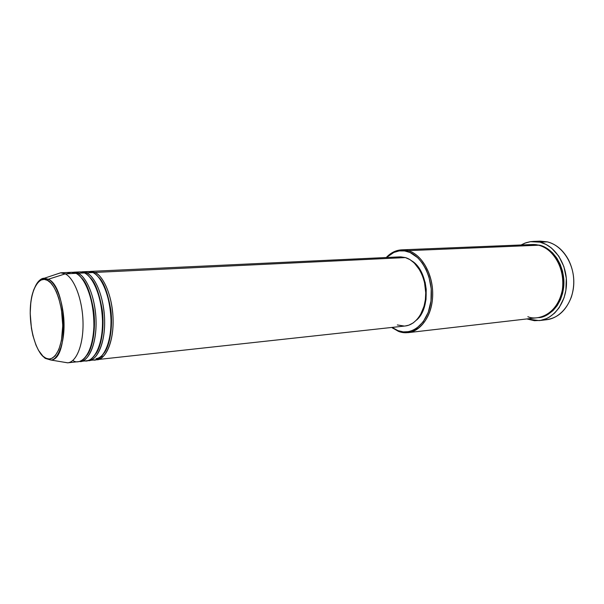 <?xml version="1.0" encoding="UTF-8"?>
<svg xmlns="http://www.w3.org/2000/svg" width="604" height="604" viewBox="0 0 604 604"><rect width="100%" height="100%" fill="white"/><g stroke="black" fill="none" stroke-linecap="round" stroke-linejoin="round"><path stroke-width="0.91" d="M47.489 280.369C52.442 281.539 63.397 299.946 62.673 329.512C60.853 358.278 49.196 362.068 44.485 357.417L45.247 358.376L50.668 359.984C56.859 360.95 65.783 343.872 63.767 317.991C61.457 292.895 52.835 281.124 48.358 279.244L47.489 280.369L50.676 282.868L53.711 286.817L56.474 292.087L58.845 298.467L61.442 309.565L62.756 325.571L61.442 340.513L58.86 349.535L55.198 355.786L52.322 358.157L49.234 359.002L46.063 358.315L42.929 356.156L38.535 350.396L35.968 345.103L32.88 335.492L31.431 328.319L30.2 313.272L30.812 302.415L31.936 295.854L33.598 290.131L35.742 285.458L38.301 282.015L41.185 279.962L44.288 279.395L47.489 280.369L48.358 279.244C67.24 286.953 69.181 360.837 50.668 359.984L45.247 358.376L46.787 358.625L45.247 358.376L44.485 357.417C39.532 355.243 29.702 337.1 30.26 309.558C31.604 282.408 42.499 276.345 47.489 280.369M94.941 272.434L94.375 273.401L94.941 272.434C104.356 276.798 112.623 297.689 113.099 319.41C113.658 341.147 106.364 358.791 97.176 359.606L96.134 359.659C103.254 361.509 114.639 344.665 112.948 315.809C110.774 287.768 100.294 274.344 94.941 272.434L405.405 257.583L94.941 272.434L89.264 271.521M91.944 359.591C98.558 363.064 111.34 350.622 111 320.037C109.86 289.905 98.422 274.254 92.865 272.532L86.583 272.834L92.865 272.532L88.229 271.506L81.978 271.8L86.583 272.834C95.915 277.228 104.137 298.255 104.628 320.097C105.209 341.97 97.999 359.705 88.894 360.512L95.115 359.833C104.281 359.018 111.551 341.351 110.993 319.584C110.509 297.832 102.25 276.904 92.865 272.532C90.351 271.083 87.429 271.158 84.107 272.759M81.978 271.8L86.583 272.834L85.995 273.816L86.583 272.834C91.883 274.752 102.302 288.289 104.477 316.519C106.176 345.563 94.896 362.453 87.844 360.558M83.601 360.467C90.139 364.023 102.831 351.694 102.506 320.867C101.381 290.494 89.996 274.661 84.477 272.933L78.127 273.234L84.477 272.933L79.879 271.898L73.56 272.193L78.127 273.234C87.369 277.666 95.545 298.821 96.059 320.799C96.655 342.8 89.535 360.633 80.521 361.426L86.81 360.739C95.893 359.939 103.08 342.174 102.499 320.279C102.001 298.399 93.786 277.342 84.477 272.933C81.963 271.46 79.041 271.551 75.711 273.204M77.229 274.05L78.022 273.665M73.56 272.193L78.127 273.234L77.508 274.239L78.127 273.234C83.382 275.175 93.726 288.818 95.908 317.243C97.606 346.485 86.44 363.412 79.456 361.471L80.521 361.426M67.769 362.815L63.503 362.136L67.648 362.83C76.565 362.189 83.609 344.257 83.012 322.015C82.491 299.788 74.383 278.338 65.247 273.854C74.36 278.331 82.461 299.69 83.005 321.872C83.639 344.069 76.648 362.045 67.769 362.815L78.407 361.653C87.406 360.867 94.503 343.012 93.899 320.981C93.378 298.965 85.217 277.78 75.991 273.34C73.431 271.8 70.449 271.943 67.059 273.763M408.115 332.645L537.688 317.689C551.309 316.254 562.747 301.109 562.943 283.201C563.268 265.299 552.215 248.478 538.549 245.216L408.13 250.652L407.398 251.536C422.377 255.613 433.899 279.169 430.977 301.026C428.289 322.959 412.336 336.436 397.9 330.599L398.429 331.354C413.174 337.326 429.482 323.585 432.238 301.185C435.227 278.852 423.442 254.797 408.13 250.652C421.652 254.42 432.819 273.612 432.698 293.937C432.706 314.276 421.516 331.264 408.115 332.645L398.429 331.354L391.709 327.459L398.429 331.354L397.9 330.599L403.313 331.89L408.765 331.641L414.05 329.829L416.556 328.349L423.261 321.751L428.228 312.366L430.977 301.026L431.218 288.772L428.916 276.753L426.069 269.437L422.317 263.034L417.825 257.795L410.116 252.532L404.65 250.932L399.169 250.909L393.884 252.434L387.141 257.047C393.166 251.4 399.916 249.565 407.398 251.536L408.13 250.652L538.549 245.216C534.887 244.114 530.538 244.295 525.488 245.76M539.236 320.596L546.499 319.735C561.222 318.142 573.604 301.841 573.8 282.581C574.125 263.336 562.12 245.307 547.33 241.864C556.216 244.197 563.283 250.207 568.538 259.871C574.359 271.83 575.325 284.159 571.422 296.874C565.578 311.966 556.042 319.637 542.815 319.894M532.479 244.522L539.538 245.179L542.339 246.054L547.73 248.848L552.637 252.933L556.858 258.157L560.21 264.333L562.543 271.204L563.759 278.482L563.811 285.866L562.686 293.046L560.437 299.735L557.175 305.647L553.038 310.562L548.213 314.284L542.883 316.685L538.179 317.628C548.938 318.044 565.586 302.091 563.804 279.018C561.471 256.662 547.239 246.606 539.538 245.179L532.479 244.522M97.176 359.606L405.178 325.986C416.382 324.899 425.707 310.758 425.744 293.831C425.888 276.911 416.677 260.83 405.405 257.583L409.973 259.637L414.246 262.959L419.72 270.041L422.521 275.9L424.499 282.4L425.744 292.766L425.367 299.667L424.053 306.228L420.444 314.85L417.107 319.448L413.189 322.929L408.855 325.156L405.156 325.994M416.435 320.173C431.407 307.851 428.508 270.735 411.807 260.883L417.107 265.662L421.977 273.272L425.178 282.544L426.213 289.233L426.024 299.35L424.74 305.737L421.23 314.125L416.435 320.173M536.707 241.562L547.33 241.864L539.991 242.151C554.782 245.624 566.809 263.797 566.492 283.193C566.31 302.596 553.928 319.01 539.198 320.603L526.831 318.942L534.472 320.701L540.603 320.392L546.56 318.557L549.398 317.077L554.646 313.053L559.138 307.738L564.061 297.78L565.903 290.214L566.31 278.248L563.864 266.538L558.798 256.194L551.626 248.146L546.008 244.416L539.991 242.151L547.33 241.864L540.369 241.155L533.053 241.426M56.64 274.133L60.747 272.797L65.247 273.854L48.358 279.244L65.247 273.854L75.991 273.34L65.247 273.854L60.634 272.804L44.296 278.248L48.358 279.244L44.296 278.248C41.502 278.112 38.671 280.483 35.802 285.352C38.188 280.868 41.019 278.504 44.296 278.248L42.552 279.448C38.973 279.78 33.009 287.647 31.234 299.441C27.595 320.732 34.254 350.531 44.485 357.432C49.49 359.954 49.679 358.859 49.619 359.304L50.668 359.984L67.648 362.83M72.888 360.407C78.694 365.307 92.344 358.867 93.892 326.628C94.247 293.937 81.744 274.729 75.991 273.34L71.438 272.298L60.747 272.797M44.575 357.878L41.178 354.284M521.063 244.982L526.009 242.725L530.357 241.676L539.991 242.151L533.815 241.411L530.75 241.623L524.793 243.163L521.063 244.982M527.858 316.692C536.035 320.656 557.213 316.262 562.407 289.588C565.714 262.272 547.375 246.002 538.549 245.216L531.988 244.537L401.66 249.852L408.13 250.652C400.49 248.652 393.597 250.532 387.443 256.3L386.258 257.515C390.728 252.729 395.862 250.169 401.66 249.852M392.139 327.413L397.9 330.599L392.139 327.413M404.272 326.062L397.334 324.944M396.133 257.478L400.731 256.866L405.405 257.583L399.788 256.881L90.298 271.407M103.231 356.549L101.155 356.768M80.921 277.327C86.236 281.638 90.502 292.827 93.726 310.886C96.111 329.044 92.51 348.312 86.999 355.22C92.51 348.312 96.111 329.044 93.726 310.886C90.502 292.827 86.236 281.638 80.921 277.327M89.649 277.115C94.949 281.539 99.177 292.623 102.325 310.365C104.651 328.153 101.125 347.066 95.651 354.072C101.125 347.066 104.651 328.153 102.325 310.365C99.177 292.623 94.949 281.539 89.649 277.115M98.271 276.911C103.571 281.441 107.754 292.419 110.819 309.852C113.091 327.285 109.634 345.835 104.205 352.94C109.634 345.835 113.091 327.285 110.819 309.852C107.754 292.419 103.571 281.441 98.271 276.911M103.193 354.261C100.709 357.039 98.316 358.497 96.013 358.617M387.443 256.3L387.141 257.047M393.076 328.478L392.653 327.783"/></g></svg>
